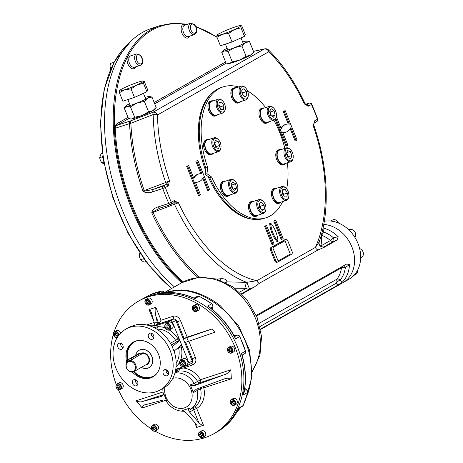 <?xml version="1.0" encoding="UTF-8"?>
<svg xmlns="http://www.w3.org/2000/svg" width="463" height="463" viewBox="0 0 463 463"><rect width="100%" height="100%" fill="white"/><g stroke="black" fill="none" stroke-linecap="round" stroke-linejoin="round"><path stroke-width="0.69" d="M138.269 353.836L140.746 353.026L131.191 358.455L128.471 359.462L138.269 353.836M126.607 367.865A5.388 4.37 60.4 0 1 131.139 361.505A5.388 4.37 60.4 0 1 134.617 370.122A5.388 4.37 60.4 0 1 126.607 367.865M126.445 367.842A5.99 4.856 60.4 0 1 128.135 361.117A5.99 4.856 60.4 0 1 135.312 363.924A5.99 4.856 60.4 0 1 134.05 371.529A5.99 4.856 60.4 0 1 126.445 367.842M141.412 353.894L131.706 359.728L129.229 360.538M135.653 355.324A9.978 8.091 60.4 0 1 139.12 350.283A9.978 8.091 60.4 0 1 151.083 354.965A9.978 8.091 60.4 0 1 148.982 367.634A9.978 8.091 60.4 0 1 141.383 367.362M181.195 345.178L182.358 346.654L172.531 322.335A1.997 1.62 -119.6 0 0 170.239 320.998L156.616 325.46L153.791 325.906L149.306 325.686M191.404 363.339A1.997 1.62 -119.6 0 0 191.647 363.229A1.997 1.62 -119.6 0 0 192.209 360.99L175.836 320.46A1.997 1.62 -119.6 0 0 173.544 319.123L152.946 325.865L154.966 325.2L151.372 312.652C150.463 310.453 149.682 309.423 149.034 309.55L155.846 307.322L161.06 320.217L173.133 316.264A6.389 5.18 60.4 0 1 180.472 320.541L187.168 337.116L183.279 338.881L186.78 337.735L188.429 341.37L184.766 342.568L191.468 359.149L192.278 358.686A3.993 3.235 60.4 0 1 192.376 361.719M175.766 369.254L188.105 365.214A1.997 1.62 -119.6 0 0 188.343 365.11A1.997 1.62 -119.6 0 0 188.91 362.865L182.358 346.654L181.253 347.013A1.997 1.152 -108.1 0 0 180.379 345.844M135.428 379.729A3.293 2.668 -119.6 0 0 135.624 381.859A3.293 2.668 -119.6 0 0 137.881 384.053M132.574 383.595A3.293 2.668 -119.6 0 0 136.759 385.621A3.293 2.668 -119.6 0 0 137.453 381.437A3.293 2.668 -119.6 0 0 133.506 379.891A3.293 2.668 -119.6 0 0 132.574 383.595M120.693 343.257A3.293 2.668 -119.6 0 0 120.889 345.386A3.293 2.668 -119.6 0 0 123.146 347.574M119.165 343.245A3.293 2.668 -119.6 0 0 118.765 343.419A3.293 2.668 -119.6 0 0 117.839 347.117A3.293 2.668 -119.6 0 0 122.024 349.148A3.293 2.668 -119.6 0 0 122.84 345.201A3.293 2.668 -119.6 0 0 119.165 343.245M151.349 333.227A3.293 2.668 -119.6 0 0 151.546 335.357A3.293 2.668 -119.6 0 0 153.803 337.544M153.606 335.42A3.293 2.668 -119.6 0 0 149.422 333.389A3.293 2.668 -119.6 0 0 148.496 337.087A3.293 2.668 -119.6 0 0 152.674 339.119A3.293 2.668 -119.6 0 0 153.606 335.42M166.084 369.705A3.293 2.668 -119.6 0 0 166.281 371.83A3.293 2.668 -119.6 0 0 168.538 374.023M167.016 375.765A3.293 2.668 -119.6 0 0 167.415 375.591A3.293 2.668 -119.6 0 0 168.104 371.407A3.293 2.668 -119.6 0 0 164.157 369.868A3.293 2.668 -119.6 0 0 163.231 373.566A3.293 2.668 -119.6 0 0 167.016 375.765M139.172 350.254A9.978 8.091 60.4 0 1 151.899 356.365A9.978 8.091 60.4 0 1 149.034 367.605M126.821 362.315A19.961 16.176 60.4 0 1 133.228 342.151A19.961 16.176 60.4 0 1 157.154 351.51A19.961 16.176 60.4 0 1 152.952 376.859A19.961 16.176 60.4 0 1 150.533 377.93A19.961 16.176 60.4 0 1 132.354 372.044M115.993 368.369A34.928 28.312 -119.6 0 0 160.348 389.875A34.928 28.312 -119.6 0 0 167.704 345.52A34.928 28.312 -119.6 0 0 125.832 329.135A34.928 28.312 -119.6 0 0 115.993 368.369M172.624 346.359L171.379 344.923L177.705 341.329A1.997 1.152 71.9 0 0 177.977 338.91L179.083 338.546L179.349 340.791L172.693 346.353M160.348 389.875L163.398 388.144A34.928 28.312 -119.6 0 0 174.655 353.032L174.545 350.74L181.131 345.213M174.539 352.459L171.692 345.415M171.379 344.923A34.928 28.312 -119.6 0 0 136.626 324.673L129.808 326.901A34.928 28.312 -119.6 0 0 128.882 327.405L125.832 329.135M169.279 328.076L168.688 328.267L167.05 326.722L167.178 324.887M169.255 328.377L167.467 328.962L165.829 327.41L165.98 325.281L167.768 324.696L169.406 326.241L169.255 328.377M168.688 328.267L167.467 328.962M167.05 326.722L165.829 327.41M165.077 327.607A3.594 2.911 -119.6 0 0 169.637 329.824A3.594 2.911 -119.6 0 0 170.65 325.784A3.594 2.911 -119.6 0 0 166.09 323.573A3.594 2.911 -119.6 0 0 165.077 327.607M165.181 327.625A3.195 2.587 -119.6 0 0 169.933 328.962A3.195 2.587 -119.6 0 0 167.866 323.857A3.195 2.587 -119.6 0 0 165.181 327.625M169.637 329.824L171.877 328.551A3.594 2.911 -119.6 0 0 172.884 324.517A3.594 2.911 -119.6 0 0 168.324 322.306L166.09 323.573M183.852 364.503L182.48 364.115L181.618 361.985L182.121 361.279M181.259 364.809L180.396 362.679L181.519 361.111L183.493 361.667L184.355 363.796L183.238 365.365L181.259 364.809L182.48 364.115M181.618 361.985L180.396 362.679M181.259 359.855A3.594 2.911 -119.6 0 0 180.825 360.052A3.594 2.911 -119.6 0 0 179.933 364.352A3.594 2.911 -119.6 0 0 183.938 366.488A3.594 2.911 -119.6 0 0 184.378 366.297A3.594 2.911 -119.6 0 0 185.269 361.991A3.594 2.911 -119.6 0 0 181.259 359.855M181.207 360.341A3.195 2.587 -119.6 0 0 180.848 365.463A3.195 2.587 -119.6 0 0 185.136 364.063A3.195 2.587 -119.6 0 0 181.207 360.341M184.378 366.297L186.612 365.023A3.594 2.911 -119.6 0 0 187.37 360.463A3.594 2.911 -119.6 0 0 183.059 358.779L180.825 360.052M195.947 309.62L195.212 309.625L194.176 308.103L194.506 307.143M193.158 308.682L193.684 307.148L195.247 307.137L196.277 308.659L195.756 310.193L194.194 310.204L193.158 308.682L194.176 308.103M195.212 309.625L194.194 310.204M195.803 305.979A3.195 2.587 -119.6 0 0 193.32 305.858A3.195 2.587 -119.6 0 0 192.174 308.503A3.195 2.587 -119.6 0 0 193.985 311.292A3.195 2.587 -119.6 0 0 196.474 311.414A3.195 2.587 -119.6 0 0 197.62 308.763A3.195 2.587 -119.6 0 0 195.803 305.979M195.49 306.425A2.795 2.263 -119.6 0 0 192.33 308.769A2.795 2.263 -119.6 0 0 196.26 311.061A2.795 2.263 -119.6 0 0 195.49 306.425M196.474 311.414L198.303 310.372A3.195 2.587 -119.6 0 0 198.974 306.315A3.195 2.587 -119.6 0 0 195.149 304.822L193.32 305.858M231.367 351.272L230.939 351.411L229.625 350.173L229.729 348.714M228.728 349.038L230.157 348.575L231.471 349.814L231.35 351.521L229.92 351.99L228.612 350.751L228.728 349.038M229.625 350.173L228.612 350.751M230.939 351.411L229.92 351.99M232.646 349.38A3.195 2.587 -119.6 0 0 228.589 347.412A3.195 2.587 -119.6 0 0 227.692 351A3.195 2.587 -119.6 0 0 231.743 352.968A3.195 2.587 -119.6 0 0 232.646 349.38M232.131 349.594A2.795 2.263 -119.6 0 0 227.975 348.425A2.795 2.263 -119.6 0 0 229.781 352.893A2.795 2.263 -119.6 0 0 232.131 349.594M231.743 352.968L233.572 351.926A3.195 2.587 -119.6 0 0 234.249 347.869A3.195 2.587 -119.6 0 0 230.418 346.376L228.589 347.412M233.844 403.701L232.478 402.903L232.183 401.137L232.507 400.9M232.374 400.825L233.867 401.699L234.162 403.464L232.958 404.355L231.459 403.481L231.17 401.716L232.374 400.825M232.183 401.137L231.17 401.716M232.478 402.903L231.459 403.481M235.383 403.939A3.195 2.587 -119.6 0 0 234.452 400.362A3.195 2.587 -119.6 0 0 231.211 399.65A3.195 2.587 -119.6 0 0 230.198 400.917A3.195 2.587 -119.6 0 0 231.13 404.494A3.195 2.587 -119.6 0 0 234.365 405.206A3.195 2.587 -119.6 0 0 235.383 403.939M234.857 403.863A2.795 2.263 -119.6 0 0 232.142 399.87A2.795 2.263 -119.6 0 0 230.765 403.892A2.795 2.263 -119.6 0 0 234.857 403.863M234.365 405.206L236.199 404.164A3.195 2.587 -119.6 0 0 236.871 400.107A3.195 2.587 -119.6 0 0 233.039 398.608L231.211 399.65M148.594 303.115L147.518 302.808L146.829 301.106L147.211 300.568M146.499 303.387L145.81 301.685L146.707 300.429L148.287 300.875L148.976 302.576L148.085 303.832L146.499 303.387L147.518 302.808M146.829 301.106L145.81 301.685M146.447 299.156A3.195 2.587 -119.6 0 0 146.059 299.329A3.195 2.587 -119.6 0 0 145.26 303.155A3.195 2.587 -119.6 0 0 148.826 305.053A3.195 2.587 -119.6 0 0 149.213 304.88A3.195 2.587 -119.6 0 0 150.006 301.054A3.195 2.587 -119.6 0 0 146.447 299.156M146.389 299.642A2.795 2.263 -119.6 0 0 146.077 304.122A2.795 2.263 -119.6 0 0 149.833 302.895A2.795 2.263 -119.6 0 0 146.389 299.642M149.213 304.88L151.042 303.844A3.195 2.587 -119.6 0 0 151.714 299.787A3.195 2.587 -119.6 0 0 147.888 298.288L146.059 299.329M202.262 435.932L201.179 435.631L200.491 433.929L200.873 433.391M201.955 433.698L202.644 435.399L201.746 436.655L200.166 436.21L199.478 434.508L200.369 433.252L201.955 433.698M200.491 433.929L199.478 434.508M201.179 435.631L200.166 436.21M202.418 437.691A3.195 2.587 -119.6 0 0 202.806 437.523A3.195 2.587 -119.6 0 0 203.598 433.698A3.195 2.587 -119.6 0 0 200.033 431.8A3.195 2.587 -119.6 0 0 199.646 431.967A3.195 2.587 -119.6 0 0 198.853 435.793A3.195 2.587 -119.6 0 0 202.418 437.691M202.065 437.442A2.795 2.263 -119.6 0 0 202.377 432.957A2.795 2.263 -119.6 0 0 198.627 434.184A2.795 2.263 -119.6 0 0 202.065 437.442M202.806 437.523L204.634 436.482A3.195 2.587 -119.6 0 0 205.427 432.656A3.195 2.587 -119.6 0 0 201.862 430.758A3.195 2.587 -119.6 0 0 201.474 430.931L199.646 431.967M154.966 429.363L154.225 429.369L153.189 427.847L153.519 426.886M155.296 428.402L154.769 429.936L153.207 429.948L152.177 428.425L152.697 426.892L154.26 426.88L155.296 428.402M153.189 427.847L152.177 428.425M154.225 429.369L153.207 429.948M153.056 430.874A3.195 2.587 -119.6 0 0 155.545 430.995A3.195 2.587 -119.6 0 0 156.691 428.344A3.195 2.587 -119.6 0 0 154.874 425.561A3.195 2.587 -119.6 0 0 152.385 425.439A3.195 2.587 -119.6 0 0 151.245 428.084A3.195 2.587 -119.6 0 0 153.056 430.874M152.964 430.659A2.795 2.263 -119.6 0 0 156.124 428.316A2.795 2.263 -119.6 0 0 152.194 426.024A2.795 2.263 -119.6 0 0 152.964 430.659M155.545 430.995L157.374 429.953A3.195 2.587 -119.6 0 0 158.52 427.308A3.195 2.587 -119.6 0 0 156.702 424.519A3.195 2.587 -119.6 0 0 154.22 424.397L152.385 425.439M119.743 387.791L119.309 387.93L118.001 386.692L118.1 385.233M119.726 388.04L118.296 388.509L116.983 387.271L117.104 385.563L118.534 385.094L119.842 386.333L119.726 388.04M119.309 387.93L118.296 388.509M118.001 386.692L116.983 387.271M116.219 387.473A3.195 2.587 -119.6 0 0 120.27 389.435A3.195 2.587 -119.6 0 0 121.173 385.853A3.195 2.587 -119.6 0 0 117.116 383.885A3.195 2.587 -119.6 0 0 116.219 387.473M116.323 387.485A2.795 2.263 -119.6 0 0 120.478 388.654A2.795 2.263 -119.6 0 0 118.673 384.186A2.795 2.263 -119.6 0 0 116.323 387.485M120.27 389.435L122.099 388.399A3.195 2.587 -119.6 0 0 123.002 384.811A3.195 2.587 -119.6 0 0 118.945 382.843L117.116 383.885M116.965 335.606L115.6 334.807L115.31 333.042L115.628 332.804M116.08 336.26L114.587 335.386L114.292 333.62L115.495 332.729L116.994 333.603L117.284 335.368L116.08 336.26M115.6 334.807L114.587 335.386M115.31 333.042L114.292 333.62M118.806 335.287A3.195 2.587 -119.6 0 0 117.469 332.11A3.195 2.587 -119.6 0 0 114.494 331.647A3.195 2.587 -119.6 0 0 113.476 332.914A3.195 2.587 -119.6 0 0 114.292 336.364A3.195 2.587 -119.6 0 0 117.388 337.324M113.597 333.215A2.795 2.263 -119.6 0 0 116.311 337.214A2.795 2.263 -119.6 0 0 117.695 333.186A2.795 2.263 -119.6 0 0 113.597 333.215M120.577 333.227A3.195 2.587 -119.6 0 0 116.323 330.605L114.494 331.647M175.72 369.515L176.004 369.491A1.198 0.972 60.4 0 0 176.038 369.619L176.334 370.985L177.659 370.226L177.96 369.329L179.505 368.664L178.892 371.06A19.961 16.176 60.4 0 1 197.632 381.454A2.396 1.939 -119.6 0 0 200.172 382.635A2.396 1.383 71.9 0 0 200.496 379.729L194.176 383.416L190.339 384.869L193.088 391.964L196.248 389.25M180.472 320.541L176.582 322.3L183.279 338.881M154.167 323.232L157.264 322.219L158.062 324.187L172.809 319.169A3.993 3.235 60.4 0 1 174.1 319.059M179.164 368.137A2.396 1.383 -108.1 0 1 179.534 368.658L179.505 368.664M175.008 372.692A19.961 16.176 60.4 0 1 176.553 372.391L176.334 370.985M157.264 322.219L155.956 316.501L158.873 323.73L161.06 320.217M155.956 316.501C154.874 311.269 154.839 308.208 155.846 307.322M184.066 411.237L182.381 410.513L182.833 410.403L186.386 412.99L195.745 423.668L197.018 425.624L196.671 427.453L203.483 425.225L196.711 408.464A2.396 1.401 58 0 0 194.252 407.104A2.396 1.939 -119.6 0 0 193.632 409.761L196.711 408.464A22.357 18.121 60.4 0 0 203.772 387.838A2.396 1.383 71.9 0 0 203.072 386.727M162.999 395.593L162.571 395.859L163.208 393.758L163.775 393.562L163.931 394.25L161.836 396.316L142.731 401.427C140.804 402.22 138.622 402 136.18 400.773L142.187 407.984C142.21 405.982 143.229 404.917 145.232 404.778L144.699 404.94M166.524 400.657L166.871 401.236L166.182 401.126L164.944 400.148L166.524 400.657L163.775 393.562M145.232 404.778L163.335 399.991L164.944 400.148M161.836 396.316L162.71 395.72M174.887 373.114A19.961 16.176 60.4 0 1 194.176 383.416A2.396 1.939 60.4 0 0 196.717 384.597L195.016 385.465L190.501 385.557M179.534 368.658L183.25 368.016A22.357 18.121 60.4 0 1 200.496 379.729L230.811 369.81C229.185 372.374 226.789 374.092 223.606 374.966L195.016 385.465M197.464 388.787A2.396 1.939 -119.6 0 0 197.099 390.656A19.961 16.176 60.4 0 1 190.797 409.072A2.396 1.939 60.4 0 0 190.177 411.729L189.483 411.972L187.937 408.736L188.696 408.453L190.797 409.072L194.252 407.104A19.961 16.176 60.4 0 0 200.554 388.688A2.396 0.498 167.4 0 1 203.772 387.838L231.35 378.815L224.914 378.693L196.549 389.128M189.483 411.972L198.841 422.655C200.641 424.542 202.192 425.399 203.483 425.225M200.537 387.658A2.396 1.939 -119.6 0 0 200.554 388.688L193.441 392.543L193.088 391.964M182.833 410.403L187.937 408.736M230.811 369.81L231.35 378.815M188.696 408.453L182.381 410.513M166.871 401.236L163.931 394.25M186.78 337.735L212.141 328.95L187.168 337.116M188.429 341.37L214.861 332.231L212.141 328.95M175.691 369.694A22.357 18.121 60.4 0 1 176.038 369.619M114.129 331.907A76.245 61.805 60.4 0 1 138.587 301.095A76.245 61.805 60.4 0 1 229.995 336.85A76.245 61.805 60.4 0 1 213.929 433.675A76.245 61.805 60.4 0 1 204.692 437.761A76.245 61.805 60.4 0 1 155.134 431.169M151.453 428.929A76.245 61.805 60.4 0 1 118.314 389.562M116.317 384.684A76.245 61.805 60.4 0 1 113.36 334.396M173.133 316.264A2.396 1.383 -108.1 0 1 172.809 319.169L158.062 324.187M149.399 295.116A1.198 0.7 64.6 0 0 149.37 295.128A1.198 0.7 64.6 0 0 149.346 295.139L145.278 297.449A76.245 61.805 60.4 0 0 141.996 299.162L140.625 299.937A76.245 61.805 60.4 0 1 232.027 335.698A76.245 61.805 60.4 0 1 215.961 432.523A76.245 61.805 60.4 0 0 240.054 354.247A76.245 61.805 60.4 0 0 140.625 299.937L138.587 301.095M193.956 298.056C181.82 292.801 169.857 291.227 158.074 293.322L157.489 293.455A76.245 61.805 60.4 0 1 194.871 298.623L193.956 298.056L194.871 298.623L198.94 296.314A76.245 61.805 60.4 0 1 211.718 303.757L207.655 306.072A76.245 61.805 60.4 0 1 235.557 338.939L234.544 336.792M159.943 293.253L157.489 293.455L161.552 291.146A2.396 1.939 60.4 0 1 164 292.564M234.596 336.613L237.004 335.241A2.396 1.939 60.4 0 1 239.62 336.63A76.245 61.805 60.4 0 1 245.494 351.157L239.811 336.508L235.557 338.939L234.938 337.255C228.409 325.038 219.815 314.933 209.16 306.934L207.655 306.072L210.04 307.924M212.708 309.973L212.1 307.883M212.384 308.317L211.637 308.856M244.447 390.627L246.275 389.586A2.396 1.939 60.4 0 1 247.566 392.479A76.245 61.805 60.4 0 1 243.081 405.576A1.198 0.608 -154.8 0 0 243.237 405.42L247.728 392.283A1.198 0.527 -167.2 0 1 247.728 392.283A1.198 0.527 -167.2 0 1 247.566 392.479L243.503 394.789L243.92 393.44C246.455 381.026 245.841 368.189 242.085 354.924L241.426 353.466A76.245 61.805 60.4 0 1 243.503 394.789L243.793 391.466M241.97 355.185L241.426 353.466L245.494 351.157A2.396 1.939 60.4 0 1 244.736 353.616L242.132 355.092M242.271 355.017A1.198 0.972 -119.6 0 0 242.299 355.543L242.919 354.646M235.742 335.617L234.046 335.114A1.198 0.972 -119.6 0 0 235.326 335.756L235.354 335.739M239.053 408.227L239.018 407.886L243.081 405.576A2.396 1.939 60.4 0 1 242.404 406.323L238.804 408.493L239.018 407.886A76.245 61.805 60.4 0 1 217.332 431.742L213.929 433.675M178.95 290.006L167.027 291.991L181.722 289.919L197.035 292.917M165.644 292.466L167.027 291.991L165.667 292.466M165.719 292.466L167.027 291.991C183.643 287.535 201.017 292.263 219.144 306.17A6.389 1.684 -51.9 0 1 220.492 305.933C213.617 300.412 206.029 296.152 197.73 293.154C191.387 290.943 185.136 289.896 178.99 290.006M273.164 247.485A0.799 0.463 -108.1 0 0 273.054 248.452L277.817 260.241A0.799 0.463 -108.1 0 0 278.523 260.744L289.902 254.28A0.799 0.463 -108.1 0 0 290.012 253.307L285.249 241.518A0.799 0.463 -108.1 0 0 284.542 241.015L273.008 247.531L284.542 241.015M359.647 248.602A4.792 3.883 60.4 0 1 360.636 249.03A4.792 3.883 60.4 0 1 363.357 253.215A4.792 3.883 60.4 0 1 361.638 257.185L360.665 257.735M330.744 221.036L332.463 220.058A4.792 3.883 60.4 0 1 338.563 223.056M348.946 229.972L349.212 229.816A4.792 3.883 60.4 0 1 349.796 229.561A4.792 3.883 60.4 0 1 354.762 231.743A4.792 3.883 60.4 0 1 354.889 237.334M357.482 270.38A4.792 3.883 60.4 0 1 355.763 274.345L353.842 275.439M259.465 200.311A6.465 3.739 -108.1 0 1 262.972 201.116A6.465 3.739 -108.1 0 1 265.814 209.797A6.465 3.739 -108.1 0 1 259.564 210.005A6.465 3.739 -108.1 0 1 259.465 200.311M265.814 209.797L265.675 210.434A7.263 4.196 -108.1 0 1 263.516 213.385A7.263 4.196 -108.1 0 1 257.411 208.188A7.263 4.196 -108.1 0 1 258.551 199.779A7.263 4.196 -108.1 0 1 259.002 199.576A7.263 4.196 -108.1 0 1 262.486 200.682L262.972 201.116M259.477 205.19L260.391 206.226L260.565 208.581M262.18 210.416L259.65 207.546L259.349 203.413L261.578 202.146L264.107 205.011L264.408 209.149L262.18 210.416M261.809 209.994L264.408 209.149M260.391 206.226L264.107 205.011M263.516 213.385L256.705 215.613A7.263 4.196 -108.1 0 1 250.593 210.416A7.263 4.196 -108.1 0 1 251.739 202.007A7.263 4.196 -108.1 0 1 252.19 201.81L259.002 199.576M280.792 190.345A6.465 3.739 -108.1 0 1 285.92 188.076A6.465 3.739 -108.1 0 1 288.756 196.758A6.465 3.739 -108.1 0 1 283.969 198.604A6.465 3.739 -108.1 0 1 280.792 190.345M288.756 196.758L288.623 197.394A7.263 4.196 -108.1 0 1 286.464 200.346A7.263 4.196 -108.1 0 1 281.602 197.626A7.263 4.196 -108.1 0 1 279.675 190.189A7.263 4.196 -108.1 0 1 281.944 186.537A7.263 4.196 -108.1 0 1 285.434 187.642L285.92 188.076M282.395 192.133L283.686 194.281L283.541 195.565M286.979 196.816L284.404 196.995L282.251 193.418L282.667 189.662L285.249 189.489L287.401 193.059L286.979 196.816M283.686 194.281L287.401 193.059M282.592 190.357L285.249 189.489M286.464 200.346L279.652 202.574A7.263 4.196 -108.1 0 1 274.791 199.854A7.263 4.196 -108.1 0 1 272.863 192.417A7.263 4.196 -108.1 0 1 275.132 188.765L281.944 186.537M285.874 156.477A6.465 3.739 -108.1 0 1 285.81 149.584A6.465 3.739 -108.1 0 1 290.26 149.445A6.465 3.739 -108.1 0 1 293.102 158.126A6.465 3.739 -108.1 0 1 289.902 160.794A6.465 3.739 -108.1 0 1 285.874 156.477M293.102 158.126L292.969 158.763A7.263 4.196 -108.1 0 1 290.805 161.714A7.263 4.196 -108.1 0 1 284.849 156.911A7.263 4.196 -108.1 0 1 286.29 147.905A7.263 4.196 -108.1 0 1 289.78 149.011L290.26 149.445M286.672 152.975L288.2 156.749L287.945 157.461M291.916 155.533L290.799 158.647L288.055 157.727L286.418 153.681L287.535 150.568L290.284 151.488L291.916 155.533L288.2 156.749M286.794 152.628L290.284 151.488M290.805 161.714L283.993 163.943A7.263 4.196 -108.1 0 1 278.037 159.139A7.263 4.196 -108.1 0 1 279.478 150.134L286.29 147.905M271.74 118.557A6.465 3.739 -108.1 0 1 268.372 109.795A6.465 3.739 -108.1 0 1 273.454 107.85A6.465 3.739 -108.1 0 1 276.295 116.531A6.465 3.739 -108.1 0 1 271.74 118.557M276.295 116.531L276.162 117.168A7.263 4.196 -108.1 0 1 274.003 120.12A7.263 4.196 -108.1 0 1 271.04 119.442A7.263 4.196 -108.1 0 1 267.232 112.185A7.263 4.196 -108.1 0 1 269.483 106.311A7.263 4.196 -108.1 0 1 272.973 107.416L273.454 107.85M269.738 111.496L270.375 111.959L271.272 115.744M271.735 116.074L275.091 114.974L273.361 117.243L270.629 115.281L269.628 111.051L271.364 108.782L274.09 110.744L275.091 114.974M270.375 111.959L274.09 110.744M274.003 120.12L267.192 122.348A7.263 4.196 -108.1 0 1 264.228 121.671A7.263 4.196 -108.1 0 1 260.42 114.413A7.263 4.196 -108.1 0 1 262.671 108.539L269.483 106.311M246.663 98.787A6.465 3.739 -108.1 0 1 240.239 91.9A6.465 3.739 -108.1 0 1 245.349 87.657A6.465 3.739 -108.1 0 1 248.185 96.339A6.465 3.739 -108.1 0 1 246.663 98.787M248.185 96.339L248.052 96.975A7.263 4.196 -108.1 0 1 246.339 99.73A7.263 4.196 -108.1 0 1 245.894 99.927A7.263 4.196 -108.1 0 1 239.643 94.33A7.263 4.196 -108.1 0 1 241.373 86.118A7.263 4.196 -108.1 0 1 244.863 87.223L245.349 87.657M241.854 91.732L242.768 92.768L242.936 95.123M242.768 92.768L246.484 91.552L246.779 95.691L244.551 96.952L242.022 94.087L241.727 89.955L243.955 88.688L246.484 91.552M244.186 96.535L246.779 95.691M245.894 99.927L239.082 102.155A7.263 4.196 -108.1 0 1 232.97 96.958A7.263 4.196 -108.1 0 1 234.11 88.549A7.263 4.196 -108.1 0 1 234.562 88.352L241.373 86.118M220.255 142.621A6.465 3.739 -108.1 0 1 220.897 148.01A6.465 3.739 -108.1 0 1 215.874 149.659A6.465 3.739 -108.1 0 1 213.032 140.966A6.465 3.739 -108.1 0 1 218.056 139.334A6.465 3.739 -108.1 0 1 220.255 142.621M220.897 148.01L220.764 148.646A7.263 4.196 -108.1 0 1 218.6 151.598A7.263 4.196 -108.1 0 1 212.355 146.001A7.263 4.196 -108.1 0 1 214.085 137.795A7.263 4.196 -108.1 0 1 217.575 138.894L218.056 139.334M214.467 142.859L215.995 146.632L215.741 147.344M214.219 143.571L215.33 140.451L218.079 141.377L219.711 145.417L218.594 148.536L215.851 147.61L214.219 143.571M215.995 146.632L219.711 145.417M214.595 142.517L218.079 141.377M218.6 151.598L211.788 153.826A7.263 4.196 -108.1 0 1 205.832 149.028A7.263 4.196 -108.1 0 1 207.274 140.023L214.085 137.795M225.336 108.759A6.465 3.739 -108.1 0 1 225.238 109.378A6.465 3.739 -108.1 0 1 220.22 111.027A6.465 3.739 -108.1 0 1 217.373 102.335A6.465 3.739 -108.1 0 1 222.402 100.697A6.465 3.739 -108.1 0 1 225.336 108.759M225.238 109.378L225.105 110.015A7.263 4.196 -108.1 0 1 222.946 112.966A7.263 4.196 -108.1 0 1 216.696 107.37A7.263 4.196 -108.1 0 1 218.426 99.157A7.263 4.196 -108.1 0 1 221.916 100.263L222.402 100.697M218.872 104.754L220.168 106.901L220.023 108.186M219.074 102.977L221.731 102.109L223.884 105.686L223.461 109.436L220.886 109.615L218.727 106.039L219.149 102.282L221.731 102.109M220.168 106.901L223.884 105.686M222.946 112.966L216.134 115.194A7.263 4.196 -108.1 0 1 211.267 112.474A7.263 4.196 -108.1 0 1 209.345 105.037A7.263 4.196 -108.1 0 1 211.614 101.391L218.426 99.157M234.394 180.547A6.465 3.739 -108.1 0 1 234.863 180.929A6.465 3.739 -108.1 0 1 237.704 189.604A6.465 3.739 -108.1 0 1 232.837 191.393A6.465 3.739 -108.1 0 1 229.764 182.978A6.465 3.739 -108.1 0 1 234.394 180.547M237.704 189.604L237.571 190.241A7.263 4.196 -108.1 0 1 235.407 193.193A7.263 4.196 -108.1 0 1 229.162 187.596A7.263 4.196 -108.1 0 1 230.892 179.389A7.263 4.196 -108.1 0 1 233.85 180.066A7.263 4.196 -108.1 0 1 234.376 180.489L234.863 180.929M231.141 184.575L231.784 185.032L232.681 188.817M232.038 188.36L231.037 184.124L232.767 181.855L235.499 183.817L236.5 188.047L234.77 190.322L232.038 188.36M233.138 189.147L236.5 188.047M231.784 185.032L235.499 183.817M235.407 193.193L228.595 195.421A7.263 4.196 -108.1 0 1 225.637 194.744A7.263 4.196 -108.1 0 1 221.829 187.486A7.263 4.196 -108.1 0 1 224.08 181.618L230.892 179.389M260.605 329.459L342.869 282.714A31.935 25.887 -119.6 0 0 352.754 249.279A31.935 25.887 -119.6 0 0 323.764 224.428A31.935 25.887 -119.6 0 1 352.754 249.279A31.935 25.887 -119.6 0 1 342.869 282.714L348.969 279.247A31.935 25.887 -119.6 0 0 357.691 242.734A31.935 25.887 -119.6 0 0 324.314 221.25M199.507 195.519L187.596 166.043L188.615 165.465L193.852 178.429A19.961 11.534 -108.1 0 1 198.529 174.03A19.961 11.534 -108.1 0 1 201.978 173.804L196.746 160.846L197.759 160.267L209.67 189.743L208.651 190.322L203.419 177.364A19.961 11.534 -108.1 0 1 198.737 181.756A19.961 11.534 -108.1 0 1 195.288 181.982L200.525 194.94L198.581 195.826L186.67 166.35L188.615 165.465M198.737 181.756L197.811 182.063A19.961 11.534 -108.1 0 1 195.455 182.393M208.651 190.322L207.725 190.629L202.8 178.446M197.759 160.267L196.746 160.846M200.884 173.7L195.814 161.153M193.534 177.647A19.961 11.534 -108.1 0 1 197.603 174.337L198.529 174.03M187.596 166.043L186.67 166.35M291.997 251.235L287.83 240.922A2.396 1.383 71.9 0 0 285.868 239.336A2.396 1.383 71.9 0 0 285.717 239.406L271.897 247.259A2.396 1.383 71.9 0 0 271.573 250.159L275.74 260.478A2.396 1.383 71.9 0 0 277.702 262.064A2.396 1.383 71.9 0 0 277.852 261.994L291.673 254.141A2.396 1.383 71.9 0 0 291.997 251.235M285.098 239.608A2.396 1.383 71.9 0 0 284.936 239.643A2.396 1.383 71.9 0 0 284.791 239.707L270.965 247.56A2.396 1.383 71.9 0 0 270.641 250.466L274.808 260.785A2.396 1.383 71.9 0 0 276.776 262.365A2.396 1.383 71.9 0 0 276.92 262.301M270.618 223.068A19.961 11.534 71.9 0 0 278.06 241.489A19.961 11.534 71.9 0 0 270.618 223.068L269.692 223.369A19.961 11.534 71.9 0 0 277.134 241.79L278.06 241.489M272.979 244.377L265.536 225.956L266.555 225.377L273.998 243.798L272.979 244.377L272.053 244.678L264.61 226.257L266.555 225.377M265.536 225.956L264.61 226.257M274.686 220.758L282.129 239.18L283.142 238.601L275.699 220.18L273.755 221.059L281.197 239.481L282.129 239.18M275.699 220.18L273.755 221.059M275.792 118.331L286.91 145.851L287.928 145.272L282.69 132.314A19.961 11.534 71.9 0 0 286.14 132.088A19.961 11.534 71.9 0 0 290.822 127.695L296.06 140.654L297.072 140.075L285.167 110.599L284.149 111.178L289.387 124.136A19.961 11.534 71.9 0 0 285.937 124.362A19.961 11.534 71.9 0 0 281.255 128.76L276.301 116.502M285.937 124.362L285.005 124.669A19.961 11.534 71.9 0 0 280.943 127.979M284.149 111.178L283.217 111.485L288.287 124.032M285.167 110.599L283.217 111.485M296.06 140.654L295.128 140.96L290.208 128.778M282.858 132.731A19.961 11.534 71.9 0 0 285.214 132.395L286.14 132.088M286.91 145.851L285.984 146.158L275.149 119.35M229.729 207.754A67.864 39.216 71.9 0 0 249.262 218.495M209.241 96.188A67.864 39.216 71.9 0 0 199.837 116.392M208.032 176.397A68.264 39.448 71.9 0 0 229.851 207.864A68.264 39.448 71.9 0 0 253.296 219.312M212.013 93.144A68.264 39.448 71.9 0 0 199.871 116.236A68.264 39.448 71.9 0 0 205.566 170.332M317.774 119.037A1.997 1.997 0 0 1 316.883 121.456A1.997 1.62 60.4 0 0 317.444 119.217L317.774 119.037L311.767 104.175L311.489 104.476A1.997 1.62 -119.6 0 0 309.197 103.139L305.632 104.308L304.394 103.978L308.445 106.166L311.489 104.476A143.709 83.045 71.9 0 1 317.444 119.217L314.429 120.976L313.329 126.086L313.902 125.508L313.804 124.75L313.329 126.086A133.014 76.864 71.9 0 1 315.43 247.392L319.157 242.039C318.758 244.973 319.997 246.675 322.873 247.144A3.993 3.797 -94.8 0 1 322.867 247.144M168.387 185.75L169.487 180.645L166.049 184.482A1.997 1.58 47.9 0 1 168.387 185.75L168.086 185.97A1.997 1.62 60.4 0 0 165.795 184.633L166.049 184.482A1.997 0.475 69.3 0 0 165.69 182.515L169.487 180.645A133.014 76.864 71.9 0 1 157.484 114.974L268.76 51.74A3.993 2.159 -45.2 0 0 268.482 49.923A3.993 3.993 0 0 0 264.824 48.852L253.122 51.399M173.237 203.054A1.997 1.62 -119.6 0 0 173.48 202.95A1.997 1.62 -119.6 0 0 174.042 200.705L178.417 202.748L151.766 212.864L151.957 211.666C153.357 209.143 155.51 207.534 158.398 206.839A1.997 1.152 -108.1 0 0 159.99 208.061A1.997 1.152 -108.1 0 1 159.99 208.061L152.825 211.932A1.997 0.972 -168.1 0 1 151.957 211.666M216.852 279.137L220.434 278.772C224.376 278.413 226.546 279.455 226.945 281.892L246.767 282.349L256.82 280.7A3.993 3.235 60.4 0 0 259.361 283.287L254.164 287.118L249.598 289.138L246.767 282.349A3.993 2.367 94.1 0 0 246.322 288.31L234.834 288.206M220.313 280.277A3.993 0.926 85.8 0 1 220.434 278.772M225.383 282.447A3.993 3.004 -175.5 0 1 226.945 281.892A3.993 1.348 88 0 0 226.679 283.096M259.361 283.287L317.977 249.979A3.993 3.235 60.4 0 1 315.43 247.392L256.82 280.7A133.014 76.864 71.9 0 1 178.417 202.748L173.509 202.944A1.997 1.626 -106.4 0 0 174.372 200.566M317.977 249.979L324.222 247.311L324.025 246.848A3.993 3.797 -94.8 0 1 322.873 247.144M324.222 247.311L337.018 240.037L333.696 241.35A3.993 1.053 69.5 0 0 333.36 237.75A3.993 0.938 -49.2 0 1 330.426 240.523A27.143 22.004 60.4 0 0 321.293 235.198C321.97 238.3 321.797 241.9 320.755 245.998L320.749 246.021A3.993 3.282 8.8 0 1 319.314 244.944M323 228.259L323.405 231.951A3.993 1.725 -71.2 0 1 321.299 235.181M337.018 240.037L338.221 236.772L333.36 237.75A29.539 23.943 60.4 0 0 323.405 231.951A3.993 0.457 27.1 0 0 322.3 231.338M260.53 329.066L338.094 284.988L336.398 283.101A3.993 1.528 144.8 0 1 340.27 279.895A3.993 2.234 39.4 0 0 336.775 279.253L259.13 323.371M344.061 265.484A3.993 1.053 -110.5 0 1 345.363 267.464A3.993 1.574 6.9 0 0 341.457 267.828A27.143 22.004 60.4 0 1 336.775 279.253A3.993 3.235 60.4 0 0 336.398 283.101L259.974 326.531M256.236 315.39L346.961 263.852M346.694 263.985L349.467 264.61L345.363 267.464A29.539 23.943 60.4 0 1 340.27 279.895C340.82 281.516 341.601 282.164 342.614 281.84A31.935 25.887 -119.6 0 0 349.467 264.61M338.094 284.988L342.614 281.84M241.761 294.167L254.164 287.118M144.421 191.121L152.674 189.581A1.997 1.152 71.9 0 0 152.362 191.896C149.665 193.042 146.864 193.036 143.958 191.885L142.951 191.057L165.69 182.515A136.73 79.011 71.9 0 1 153.189 114.546L130.873 123.274A145.428 84.034 71.9 0 0 144.236 190.594A1.997 0.475 69.3 0 1 144.421 191.121A1.997 0.683 126.8 0 0 143.958 191.885M160.117 208.003A1.997 1.152 -108.1 0 1 159.995 208.061L170.396 204.658A1.997 1.152 -108.1 0 1 168.798 203.436L171.322 202.25A143.709 83.045 71.9 0 1 165.366 187.515L168.086 185.97M159.897 208.084L159.243 208.321M173.509 202.944A1.997 0.475 -110.7 0 1 174.499 204.322A136.73 79.011 71.9 0 0 246.738 282.343A3.993 2.367 -85.9 0 0 246.293 288.31M197.944 277.43A145.706 84.197 71.9 0 1 151.766 212.864L152.825 211.932A1.997 0.475 -110.7 0 1 153.056 212.419A145.428 84.034 71.9 0 0 199.634 277.268M185.084 25.048A1.198 0.943 97.2 0 1 184.534 24.232L184.621 24.244A1.198 0.938 -81.2 0 0 185.113 25.037M308.445 106.166A1.997 1.626 -106.4 0 0 306.402 104.736M308.775 106.021A1.997 1.62 -119.6 0 0 306.477 104.684L309.197 103.139A1.997 1.152 -108.1 0 1 309.325 103.087L305.621 104.297M314.724 120.762A1.997 1.62 60.4 0 1 314.209 122.979L316.883 121.456M314.429 120.976A1.997 1.58 47.9 0 1 314.215 122.967L313.804 124.755M135.636 66.857A7.188 4.15 71.9 0 1 129.409 66.562A7.188 4.15 71.9 0 1 127.695 56.59L127.742 56.509A1.198 0.857 -151.5 0 0 129.31 57.099L129.275 57.169A1.198 0.851 27.2 0 1 127.695 56.59A145.909 84.312 71.9 0 0 114.448 126.168A0.799 0.532 21 0 0 115.466 126.515L115.194 128.245L114.303 128.309L114.448 126.168L117 123.656L116.618 125.456L130.578 120.889L152.9 112.306L264.176 49.072A3.993 3.235 60.4 0 1 268.76 51.74A133.014 76.864 71.9 0 1 304.394 103.978L305.048 103.585C295.035 82.206 282.847 64.322 268.482 49.923M115.466 126.515L117 123.656L128.019 117.394M253.487 51.393L264.176 49.072A3.993 3.484 -102.1 0 1 264.824 48.852M152.9 112.306A3.993 0.671 68.9 0 0 153.189 114.546A3.993 1.534 179 0 1 157.484 114.974A3.993 3.235 60.4 0 0 152.9 112.306M128.83 118.516L116.618 125.456A3.993 2.309 71.9 0 0 115.594 128.147L129.553 123.575A3.993 2.309 71.9 0 1 130.578 120.889A3.993 0.712 69 0 0 130.873 123.274A3.993 1.412 177.4 0 0 129.553 123.575A145.706 84.197 71.9 0 0 142.951 191.057M115.594 128.147L115.194 128.245A145.706 84.197 -108.1 0 0 183.307 281.886M319.291 244.886A3.993 3.282 -171.3 0 0 320.755 245.998M174.458 286.881A146.707 84.775 -108.1 0 1 105.367 140.439A146.707 84.775 -108.1 0 1 151.511 28.417L160.181 25.581A146.707 84.775 71.9 0 0 113.939 136.475A146.707 84.775 71.9 0 0 181.675 282.783M238.775 86.975A68.86 39.795 71.9 0 0 223.166 86.876L221.308 87.484A68.86 39.795 71.9 0 0 205.827 168.017L207.684 167.409L206.978 173.694L211.55 176.982A68.86 39.795 71.9 0 0 265.993 217.772A68.86 39.795 71.9 0 0 282.627 201.602M205.827 168.017L205.121 174.302L206.978 173.694M205.121 174.302L209.693 177.589L211.55 176.982M286.666 188.869A68.86 39.795 71.9 0 0 287.413 162.826M284.82 148.386A68.86 39.795 71.9 0 0 273.841 120.172M265.635 107.572A68.86 39.795 71.9 0 0 247.508 90.87M223.166 86.876A68.86 39.795 71.9 0 0 207.684 167.409M209.693 177.589A68.86 39.795 71.9 0 0 264.136 218.38L265.993 217.772M168.219 185.883A40.518 23.416 -108.1 0 1 167.82 185.009M236.101 87.848A7.784 4.497 71.9 0 0 234.4 87.854L233.346 88.196A7.784 4.497 71.9 0 0 232.866 88.41A7.784 4.497 71.9 0 0 231.639 97.427A7.784 4.497 71.9 0 0 238.19 102.994L239.244 102.653A7.784 4.497 71.9 0 0 240.615 101.652M234.4 87.854A7.784 4.497 71.9 0 0 233.919 88.068A7.784 4.497 71.9 0 0 232.692 97.08A7.784 4.497 71.9 0 0 239.244 102.653M264.211 108.035A7.784 4.497 71.9 0 0 262.509 108.047L261.456 108.388A7.784 4.497 71.9 0 0 259.604 117.185A7.784 4.497 71.9 0 0 266.3 123.187L267.354 122.84A7.784 4.497 71.9 0 0 268.725 121.844M262.509 108.047A7.784 4.497 71.9 0 0 260.657 116.844A7.784 4.497 71.9 0 0 267.354 122.84M281.012 149.63A7.784 4.497 71.9 0 0 279.316 149.642L278.263 149.983A7.784 4.497 71.9 0 0 276.405 158.78A7.784 4.497 71.9 0 0 283.101 164.782L284.155 164.434A7.784 4.497 71.9 0 0 285.532 163.439M279.316 149.642A7.784 4.497 71.9 0 0 277.459 158.439A7.784 4.497 71.9 0 0 284.155 164.434M276.671 188.267A7.784 4.497 71.9 0 0 274.97 188.273L273.922 188.615A7.784 4.497 71.9 0 0 272.065 197.412A7.784 4.497 71.9 0 0 278.761 203.413L279.814 203.072A7.784 4.497 71.9 0 0 281.191 202.071M274.97 188.273A7.784 4.497 71.9 0 0 273.118 197.07A7.784 4.497 71.9 0 0 279.814 203.072M253.724 201.307A7.784 4.497 71.9 0 0 252.028 201.312L250.975 201.66A7.784 4.497 71.9 0 0 249.117 210.457A7.784 4.497 71.9 0 0 255.813 216.452L256.867 216.111A7.784 4.497 71.9 0 0 257.347 215.897A7.784 4.497 71.9 0 0 258.244 215.11M252.028 201.312A7.784 4.497 71.9 0 0 250.17 210.109A7.784 4.497 71.9 0 0 256.867 216.111M213.154 100.888A7.784 4.497 71.9 0 0 211.452 100.893L210.399 101.241A7.784 4.497 71.9 0 0 207.968 105.147A7.784 4.497 71.9 0 0 210.028 113.122A7.784 4.497 71.9 0 0 215.243 116.034L216.296 115.692A7.784 4.497 71.9 0 0 217.668 114.691M211.452 100.893A7.784 4.497 71.9 0 0 209.021 104.806A7.784 4.497 71.9 0 0 211.082 112.775A7.784 4.497 71.9 0 0 216.296 115.692M208.813 139.519A7.784 4.497 71.9 0 0 207.111 139.525L206.058 139.872A7.784 4.497 71.9 0 0 204.513 149.52A7.784 4.497 71.9 0 0 210.896 154.665L211.95 154.324A7.784 4.497 71.9 0 0 213.327 153.322M207.111 139.525A7.784 4.497 71.9 0 0 205.566 149.179A7.784 4.497 71.9 0 0 211.95 154.324M225.614 181.114A7.784 4.497 71.9 0 0 223.918 181.12L222.865 181.467A7.784 4.497 71.9 0 0 220.452 187.758A7.784 4.497 71.9 0 0 224.532 195.536A7.784 4.497 71.9 0 0 227.703 196.26L228.757 195.918A7.784 4.497 71.9 0 0 230.134 194.917M223.918 181.12A7.784 4.497 71.9 0 0 221.505 187.417A7.784 4.497 71.9 0 0 225.585 195.195A7.784 4.497 71.9 0 0 228.757 195.918M145.081 97.438A12.976 1.233 158 0 1 148.415 96.559A12.976 1.233 158 0 1 149.451 96.472A12.976 1.233 158 0 1 147.726 98.162L144.346 101.397L136.973 103.058L130.468 106.86L126.908 106.351L124.217 107.983L125.722 106.056A12.976 1.233 158 0 1 127.597 104.748A12.976 1.233 158 0 1 129.536 103.718M149.451 96.472L151.974 97.062L147.726 98.162A12.976 1.233 158 0 1 136.973 103.058A12.976 1.233 158 0 1 126.908 106.351A12.976 1.233 158 0 1 125.722 106.056M155.69 108.087L154.665 109.378A12.976 1.233 158 0 1 152.784 110.692A12.976 1.233 158 0 1 142.037 115.588L148.542 111.786L152.784 110.692L156.17 107.451L151.974 97.062M142.037 115.588A12.976 1.233 158 0 1 131.972 118.881L134.664 117.249L142.037 115.588M131.972 118.881A12.976 1.233 158 0 1 130.936 118.962L131.972 118.881M124.217 107.983L128.413 118.372L130.427 118.898M134.664 117.249L130.468 106.86M148.542 111.786L144.346 101.397M242.647 41.994A12.976 1.233 158 0 1 245.98 41.114A12.976 1.233 158 0 1 247.016 41.028A12.976 1.233 158 0 1 245.292 42.718L241.912 45.953L234.538 47.614L228.033 51.416L224.474 50.907L221.783 52.539L223.288 50.612A12.976 1.233 158 0 1 225.163 49.304A12.976 1.233 158 0 1 227.101 48.279M247.016 41.028L249.54 41.618L245.292 42.718A12.976 1.233 158 0 1 234.538 47.614A12.976 1.233 158 0 1 224.474 50.907A12.976 1.233 158 0 1 223.288 50.612M253.255 52.643L252.231 53.934A12.976 1.233 158 0 1 250.356 55.247A12.976 1.233 158 0 1 239.602 60.144L246.108 56.341L250.356 55.247L253.736 52.006L249.54 41.618M239.602 60.144A12.976 1.233 158 0 1 229.538 63.437L232.229 61.805L239.602 60.144M229.538 63.437A12.976 1.233 158 0 1 228.502 63.524L229.538 63.437M221.783 52.539L225.979 62.927L227.993 63.454M232.229 61.805L228.033 51.416M246.108 56.341L241.912 45.953M138.015 82.223A12.976 1.233 158 0 1 143.194 80.996A12.976 1.233 158 0 1 143.426 81.251L143.461 83.247L136.822 85.007L131.046 88.902L124.802 89.735A12.976 1.233 158 0 1 119.39 90.707A12.976 1.233 158 0 1 119.471 90.58A12.976 1.233 158 0 1 126 86.951A12.976 1.233 158 0 1 138.015 82.223M143.461 83.247L146.898 91.755L147.697 89.903L144.259 81.395L143.426 81.251A12.976 1.233 158 0 1 136.822 85.007A12.976 1.233 -22 0 1 124.802 89.735L119.425 92.704L119.471 90.58M131.046 88.902L134.484 97.409L122.863 101.212L119.425 92.704M146.898 91.755L134.484 97.409M235.58 26.785A12.976 1.233 158 0 1 240.766 25.552A12.976 1.233 158 0 1 240.997 25.806L241.032 27.803L234.388 29.563L228.612 33.458L222.373 34.291A12.976 1.233 158 0 1 216.956 35.263A12.976 1.233 158 0 1 217.037 35.142A12.976 1.233 158 0 1 223.565 31.513A12.976 1.233 158 0 1 235.58 26.785M241.032 27.803L244.47 36.317L245.263 34.459L241.825 25.951L240.997 25.806A12.976 1.233 158 0 1 234.388 29.563A12.976 1.233 -22 0 1 222.373 34.291L216.991 37.26L217.025 35.159M228.612 33.458L232.05 41.971L220.429 45.773L216.991 37.26M244.47 36.317L232.05 41.971M113.939 62.395L110.622 63.338L110.026 65.815L110.57 69.386M110.09 68.078L111.328 67.673M113.389 62.43L113.244 63.715M102.392 153.322L101.056 153.762L99.643 157.704L100.344 160.36L101.71 162.808L104.059 163.763M99.643 157.704L102.41 156.795L103.197 158.751M102.751 155.846L102.41 156.795M101.71 162.808L103.77 162.131M139.936 253.168L139.259 254.384L139.56 257.168L140.52 259.731L143.97 262.208L145.914 261.572M139.259 254.384L140.486 253.984M140.52 259.731L143.287 258.823L144.549 259.731M142.992 257.578L143.287 258.823M141.256 354.293L140.746 353.026M131.706 359.728L131.191 358.455M141.319 353.657A5.99 4.856 60.4 0 1 148.206 356.938A5.99 4.856 60.4 0 1 146.806 364.283L134.05 371.529M141.163 353.269A6.389 5.18 60.4 0 1 149.103 357.598A6.389 5.18 60.4 0 1 145.44 365.058M156.708 373.676A19.562 15.858 60.4 0 1 133.992 371.563M128.077 361.152A19.562 15.858 60.4 0 1 137.887 340.554M153.38 376.604A19.961 16.176 60.4 0 1 151.395 377.438A19.961 16.176 60.4 0 1 133.454 371.806M127.591 361.487A19.961 16.176 60.4 0 1 133.668 341.914M172.531 322.335L175.836 320.46M170.239 320.998L173.544 319.123M188.91 362.865L192.209 360.99M178.527 347.4A1.997 1.62 -119.6 0 0 178.579 347.736A1.997 0.405 167.2 0 1 181.253 347.013A22.953 18.607 -119.6 0 1 180.524 360.255M176.195 363.102A20.957 16.986 -119.6 0 0 178.579 347.736L177.167 348.535M176.073 366.777A22.953 18.607 -119.6 0 0 179.511 362.436M166.877 370.082L166.003 370.579M166.472 372.235L168.063 371.332M179.349 340.791L177.705 341.329A1.997 1.62 60.4 0 1 175.587 340.334L170.448 343.257M169.325 329.969A22.953 18.607 -119.6 0 1 177.977 338.91L175.587 340.334A20.957 16.986 -119.6 0 0 156.945 329.222M165.227 327.943A22.953 18.607 -119.6 0 0 157.148 326.768A1.997 1.094 -95 0 1 156.754 329.106M154.561 327.868L157.148 326.768L156.616 325.46M154.596 327.885A1.997 1.62 60.4 0 1 154.578 327.856L153.791 325.906M176.067 369.682L177.184 369.046A1.198 0.972 60.4 0 1 177.109 368.808M177.184 369.046A1.198 0.695 -108.1 0 1 177.96 369.329M177.659 370.226A1.198 0.972 -119.6 0 0 178.892 371.06L176.553 372.391M152.42 325.836L154.897 325.032M146.551 324.962L154.005 322.52M149.034 309.55L153.647 320.969M174.458 319.129A3.993 3.235 60.4 0 1 177.393 321.837L184.095 338.418M196.671 427.453L194.628 422.389M142.187 407.984L165.436 400.379M136.18 400.773L162.907 392.028M142.731 401.427L163.208 394.725M196.717 384.597L200.172 382.635L223.606 374.966M190.177 411.729L193.632 409.761L198.841 422.655M188.829 341.231L195.357 357.384A6.389 5.18 60.4 0 1 192.782 364.902A2.396 1.383 71.9 0 0 191.445 363.345M192.782 364.902L183.25 368.016M195.357 357.384L192.278 358.686L185.651 342.279M172.774 378.323A15.968 12.941 60.4 0 1 191.873 392.74A15.968 12.941 60.4 0 1 178.29 408.169A15.968 12.941 60.4 0 1 165.031 387.12M149.144 295.255A2.396 1.939 60.4 0 1 149.242 295.191A2.396 1.939 60.4 0 1 149.346 295.139A76.245 61.805 60.4 0 1 161.552 291.146A1.198 0.677 79 0 1 161.674 291.1C162.455 290.712 163.323 291.215 164.272 292.622M161.876 291.117A1.198 0.677 79 0 0 161.674 291.1L149.37 295.128L145.266 297.454M212.332 308.427L212.957 306.541A1.198 0.561 -162.1 0 1 212.795 306.72L212.216 308.526A1.198 0.972 -119.6 0 0 212.257 309.353M199.2 296.274L197.279 296.332A2.396 1.939 60.4 0 1 198.94 296.314A1.198 0.463 114.7 0 1 199.2 296.274L211.979 303.716A1.198 0.347 125.6 0 0 211.979 303.716A1.198 0.347 125.6 0 0 211.718 303.757A2.396 1.939 60.4 0 1 212.795 306.72L210.555 307.999M239.811 336.508C239.041 335.241 238.132 334.807 237.091 335.206L237.091 335.206A1.198 0.689 -106.9 0 0 237.004 335.241L234.411 336.271M235.412 335.716L237.091 335.206A1.198 0.689 -106.9 0 1 237.235 335.189M244.748 388.66L246.275 389.586A1.198 0.399 -58.9 0 1 246.536 389.545L246.536 389.545A1.198 0.399 -58.9 0 1 246.542 389.551L244.574 388.22M219.144 306.17A71.059 57.597 60.4 0 1 246.49 396.947M240.731 407.278A71.059 57.597 60.4 0 1 237.01 411.885M252.318 370.944A57.887 46.919 -119.6 0 0 245.112 300.609A57.887 46.919 -119.6 0 0 181.93 282.638L198.5 277.366L216.331 278.986L233.23 287.054L247.352 300.47L257.168 317.641L261.566 336.63L259.951 355.3L252.312 371.505M171.721 288.437A144.207 83.328 -108.1 0 1 103.886 160.198A144.207 83.328 -108.1 0 1 130.144 42.011M275.74 260.478L274.808 260.785M271.573 250.159L270.641 250.466M271.897 247.259L270.965 247.56M285.717 239.406L284.791 239.707M174.042 200.705L171.322 202.25A1.997 1.62 -119.6 0 1 170.76 204.496A1.997 1.62 -119.6 0 1 170.517 204.6A1.997 1.152 -108.1 0 1 170.396 204.658A1.997 1.997 0 0 0 170.76 204.496L173.48 202.95M239.608 292.13L246.322 288.31A3.993 3.235 60.4 0 0 249.598 289.138L241.391 293.802M324.025 246.848A3.993 3.235 60.4 0 1 320.749 246.021L330.426 240.523A3.993 3.235 60.4 0 0 333.696 241.35L324.025 246.848M341.735 266.804A3.993 3.235 -119.6 0 0 341.457 267.828L256.531 316.084M338.221 236.772A31.935 25.887 -119.6 0 0 323.058 227.987M163.074 186.178A1.997 1.62 60.4 0 1 165.366 187.515L162.762 188.493A1.997 1.152 -108.1 0 1 163.074 186.178L165.795 184.633L152.674 189.581L163.074 186.178M152.362 191.896L162.762 188.493A145.706 84.197 71.9 0 0 168.798 203.436L158.398 206.839M189.419 30.668A5.99 3.461 71.9 0 0 194.327 34.627C196.046 33.481 196.792 32.491 196.578 31.652C196.92 28.845 196.121 26.403 194.188 24.319L190.606 23.243A5.99 3.461 71.9 0 0 189.419 30.668M191.607 23.167A5.99 3.461 71.9 0 0 190.606 23.243L184.72 25.164A5.99 3.461 71.9 0 0 183.296 31.935A5.99 3.461 71.9 0 0 188.447 36.548L194.327 34.627M190.959 30.014A4.792 2.766 71.9 0 0 196.162 31.768A4.792 2.766 71.9 0 0 193.065 24.105A4.792 2.766 71.9 0 0 190.959 30.014M131.914 55.479A7.188 4.15 71.9 0 0 127.742 56.509A145.909 84.312 71.9 0 1 184.534 24.232A7.188 4.15 71.9 0 0 182.115 33.521A7.188 4.15 71.9 0 0 189.697 36.137M185.976 24.759A7.188 4.15 71.9 0 0 184.621 24.244A145.909 84.312 71.9 0 1 186.589 24.556M135.358 61.388A5.99 3.461 71.9 0 0 140.266 65.347C141.985 64.201 142.737 63.211 142.517 62.372C142.859 59.565 142.06 57.123 140.127 55.039L136.544 53.963A5.99 3.461 71.9 0 0 135.196 55.172A5.99 3.461 71.9 0 0 135.358 61.388M136.898 60.734A4.792 2.766 71.9 0 0 142.1 62.488A4.792 2.766 71.9 0 0 139.01 54.825A4.792 2.766 71.9 0 0 136.898 60.734M129.275 57.169A5.99 3.461 71.9 0 0 129.819 64.079A5.99 3.461 71.9 0 0 134.386 67.268L140.266 65.347M136.544 53.963L130.659 55.884A5.99 3.461 71.9 0 0 129.31 57.099M182.486 282.326A146.204 84.486 -108.1 0 1 114.303 128.309M217.031 37.358A145.909 84.312 71.9 0 0 195.936 26.912M154.179 102.531L225.585 61.949M154.7 103.816L226.395 63.072M141.51 354.131L140.983 352.835M128.951 360.654L128.471 359.462M128.135 361.117L129.015 360.619M188.343 365.11L191.647 363.229M183.805 411.075L184.164 411.231C176.721 411.404 170.731 408.036 166.182 401.126M162.733 388.515L163.208 393.758M211.979 303.716L212.957 306.541M245.668 350.995C245.801 352.551 245.488 353.425 244.736 353.616M243.237 405.42L242.404 406.323M247.728 392.283L246.536 389.545M238.804 408.493C233.786 418.645 226.633 426.394 217.332 431.742M141.996 299.162L145.214 297.478M197.279 296.332L194.257 298.045M220.492 305.933L238.543 325.686L249.609 350.312L252.086 376.297L245.488 399.968M241.13 407.046L236.784 412.267M164.521 292.529L181.93 282.638M171.455 288.588L148.247 264.599L128.251 233.612L112.937 197.904L103.423 160.111L100.419 123.019L104.152 89.353L114.384 61.579L130.416 41.739M277.702 262.064L276.776 262.365M285.868 239.336L284.936 239.643M319.157 242.039C330.264 210.821 328.14 166.205 313.902 125.508M306.356 104.748L305.048 103.585M311.767 104.175A1.997 1.997 0 0 0 309.325 103.087M216.95 36.959L195.699 26.397M187.55 24.238L173.475 23.15L160.181 25.581M143.194 80.996L143.709 81.066M145.787 99.186L143.426 93.341M130.242 105.471L127.863 99.58M240.766 25.552L241.281 25.621M243.353 43.742L240.991 37.897M227.808 50.027L225.429 44.135"/></g></svg>
